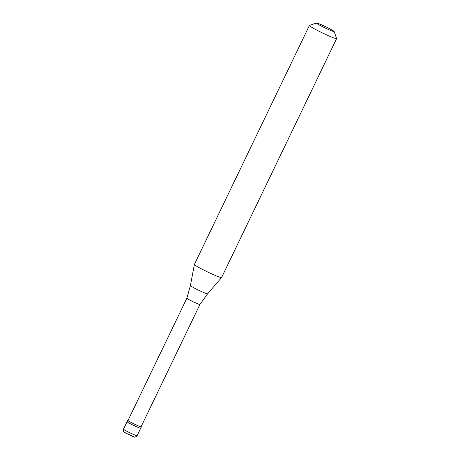 <?xml version="1.0" encoding="UTF-8"?>
<svg xmlns="http://www.w3.org/2000/svg" width="460" height="460" viewBox="0 0 460 460"><rect width="100%" height="100%" fill="white"/><g stroke="black" fill="none" stroke-linecap="round" stroke-linejoin="round"><path stroke-width="0.69" d="M127.926 421.82A7.55 0.529 25.7 0 0 127.098 421.682A7.55 0.529 25.7 0 0 132.106 424.66A7.55 0.529 25.7 0 0 139.874 428.093A7.55 0.529 -154.3 0 0 140.702 428.231A7.55 0.529 -154.3 0 1 139.874 428.093A7.55 0.529 25.7 0 1 132.106 424.66A7.55 0.529 25.7 0 1 127.098 421.682L127.748 420.325A7.55 0.529 25.7 0 0 132.762 423.303A7.55 0.529 25.7 0 0 140.53 426.736A7.55 0.529 -154.3 0 0 141.358 426.874A7.55 0.529 -154.3 0 0 141.145 426.61M128.087 420.325A7.55 0.529 25.7 0 0 127.748 420.325M186.875 298.172L128.024 420.457A7.245 0.506 25.7 0 0 132.831 423.315A7.245 0.506 25.7 0 0 140.288 426.61A7.245 0.506 -154.3 0 0 141.082 426.742L199.933 304.457A7.245 0.506 -154.3 0 1 199.14 304.324A7.245 0.506 25.7 0 1 191.705 301.041A7.245 0.506 25.7 0 1 186.875 298.172L190.417 285.539A9.533 0.667 25.7 0 0 196.828 289.328A9.533 0.667 25.7 0 0 206.557 293.624A9.533 0.667 -154.3 0 0 207.592 293.808L221.593 277.552A15.099 1.052 -154.3 0 1 219.949 277.265A15.099 1.052 25.7 0 1 204.533 270.463A15.099 1.052 25.7 0 1 194.384 264.46A15.099 1.052 25.7 0 1 194.396 264.442L309.39 25.49A15.099 1.052 25.7 0 0 319.412 31.453A15.099 1.052 25.7 0 0 334.949 38.318A15.099 1.052 -154.3 0 0 336.605 38.588A15.099 1.052 -154.3 0 0 336.599 38.502L334.127 31.493A9.815 0.684 -154.3 0 1 333.051 31.366A9.815 0.684 25.7 0 1 322.655 26.755A9.815 0.684 25.7 0 1 316.48 23L309.459 25.444A15.099 1.052 25.7 0 0 309.39 25.49M334.127 31.493A9.815 0.684 -154.3 0 0 327.313 27.519A9.815 0.684 -154.3 0 0 317.515 23.207A9.815 0.684 25.7 0 0 316.48 23M336.605 38.588L221.605 277.535A15.099 1.052 -154.3 0 1 221.593 277.552M125.143 432.262A5.284 0.368 25.7 0 0 127.046 433.722A5.284 0.368 25.7 0 0 133.509 436.655M137.109 435.695C135.55 437.149 134.446 437.512 133.797 436.776L126.109 433.228C123.866 432.532 122.998 431.175 123.504 429.145A7.55 0.529 25.7 0 0 128.512 432.124A7.55 0.529 25.7 0 0 136.281 435.557A7.55 0.529 -154.3 0 0 137.109 435.695L141.358 426.874M123.504 429.145L127.098 421.682M190.417 285.539L194.384 264.46M199.933 304.457L207.592 293.808"/></g></svg>
